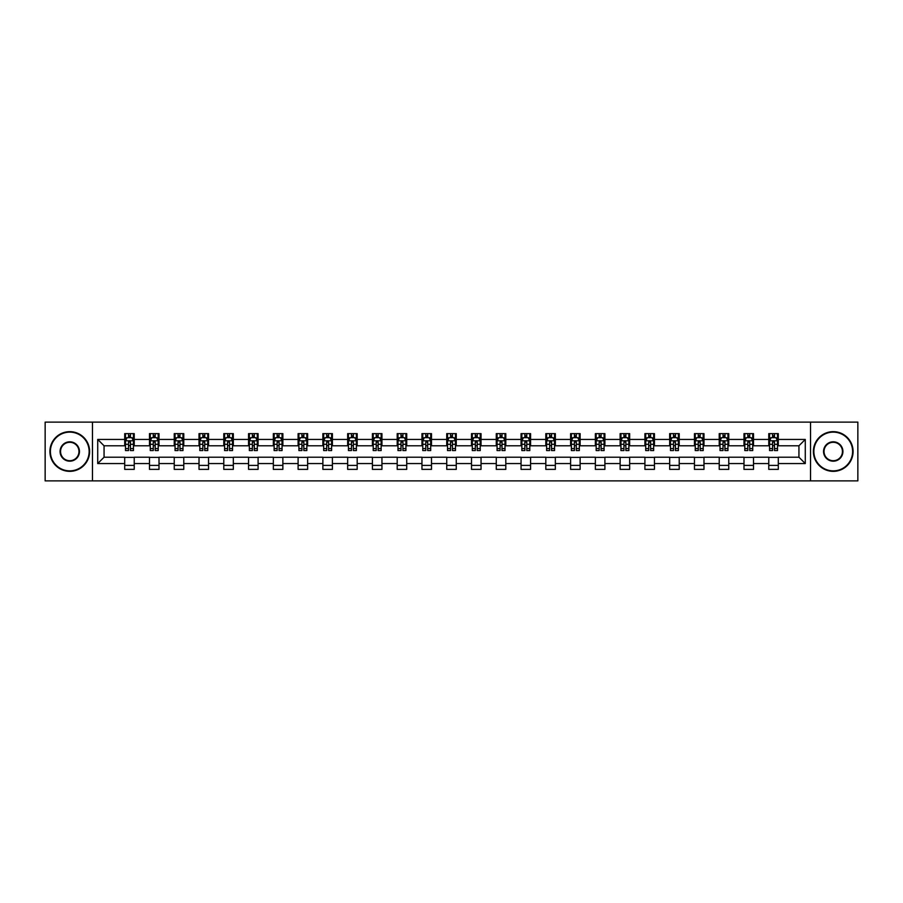 <?xml version="1.0" encoding="UTF-8"?>
<svg xmlns="http://www.w3.org/2000/svg" width="903" height="903" viewBox="0 0 903 903"><rect width="100%" height="100%" fill="white"/><g stroke="black" fill="none" stroke-linecap="round" stroke-linejoin="round"><path stroke-width="1.35" d="M810.533 480.881L857.85 480.881L857.85 422.119L810.533 422.119L810.533 480.881L92.467 480.881L92.467 422.119L45.15 422.119L45.15 480.881L92.467 480.881M810.533 422.119L92.467 422.119M778.296 439.434L778.296 433.632L768.769 433.632L768.769 439.434L753.52 439.434L753.52 433.632L743.993 433.632L743.993 439.434L728.755 439.434L728.755 433.632L719.228 433.632L719.228 439.434L703.979 439.434L703.979 433.632L694.452 433.632L694.452 439.434L679.214 439.434L679.214 433.632L669.676 433.632L669.676 439.434L654.438 439.434L654.438 433.632L644.911 433.632L644.911 439.434L629.662 439.434L629.662 433.632L620.135 433.632L620.135 439.434L604.897 439.434L604.897 433.632L595.37 433.632L595.37 439.434L580.121 439.434L580.121 433.632L570.594 433.632L570.594 439.434L555.345 439.434L555.345 433.632L545.818 433.632L545.818 439.434L530.58 439.434L530.58 433.632L521.054 433.632L521.054 439.434L505.804 439.434L505.804 433.632L496.278 433.632L496.278 439.434L481.039 439.434L481.039 433.632L471.513 433.632L471.513 439.434L456.263 439.434L456.263 433.632L446.737 433.632L446.737 439.434L431.487 439.434L431.487 433.632L421.961 433.632L421.961 439.434L406.722 439.434L406.722 433.632L397.196 433.632L397.196 439.434L381.946 439.434L381.946 433.632L372.42 433.632L372.42 439.434L357.182 439.434L357.182 433.632L347.655 433.632L347.655 439.434L332.406 439.434L332.406 433.632L322.879 433.632L322.879 439.434L307.63 439.434L307.63 433.632L298.103 433.632L298.103 439.434L282.865 439.434L282.865 433.632L273.338 433.632L273.338 439.434L258.089 439.434L258.089 433.632L248.562 433.632L248.562 439.434L233.324 439.434L233.324 433.632L223.786 433.632L223.786 439.434L208.548 439.434L208.548 433.632L199.021 433.632L199.021 439.434L183.772 439.434L183.772 433.632L174.245 433.632L174.245 439.434L159.007 439.434L159.007 433.632L149.48 433.632L149.48 439.434L134.231 439.434L134.231 433.632L124.704 433.632L124.704 439.434L97.716 439.434L97.716 463.566L104.059 457.211L124.704 457.211L124.704 469.368L134.231 469.368L134.231 457.211L149.48 457.211L149.48 469.368L159.007 469.368L159.007 457.211L174.245 457.211L174.245 469.368L183.772 469.368L183.772 457.211L199.021 457.211L199.021 469.368L208.548 469.368L208.548 457.211L223.786 457.211L223.786 469.368L233.324 469.368L233.324 457.211L248.562 457.211L248.562 469.368L258.089 469.368L258.089 457.211L273.338 457.211L273.338 469.368L282.865 469.368L282.865 457.211L298.103 457.211L298.103 469.368L307.63 469.368L307.63 457.211L322.879 457.211L322.879 469.368L332.406 469.368L332.406 457.211L347.655 457.211L347.655 469.368L357.182 469.368L357.182 457.211L372.42 457.211L372.42 469.368L381.946 469.368L381.946 457.211L397.196 457.211L397.196 469.368L406.722 469.368L406.722 457.211L421.961 457.211L421.961 469.368L431.487 469.368L431.487 457.211L446.737 457.211L446.737 469.368L456.263 469.368L456.263 457.211L471.513 457.211L471.513 469.368L481.039 469.368L481.039 457.211L496.278 457.211L496.278 469.368L505.804 469.368L505.804 457.211L521.054 457.211L521.054 469.368L530.58 469.368L530.58 457.211L545.818 457.211L545.818 469.368L555.345 469.368L555.345 457.211L570.594 457.211L570.594 469.368L580.121 469.368L580.121 457.211L595.37 457.211L595.37 469.368L604.897 469.368L604.897 457.211L620.135 457.211L620.135 469.368L629.662 469.368L629.662 457.211L644.911 457.211L644.911 469.368L654.438 469.368L654.438 457.211L669.676 457.211L669.676 469.368L679.214 469.368L679.214 457.211L694.452 457.211L694.452 469.368L703.979 469.368L703.979 457.211L719.228 457.211L719.228 469.368L728.755 469.368L728.755 457.211L743.993 457.211L743.993 469.368L753.52 469.368L753.52 457.211L768.769 457.211L768.769 469.368L778.296 469.368L778.296 457.211L798.941 457.211L798.941 445.789L778.296 445.789L778.296 439.434L805.284 439.434L805.284 463.566L778.296 463.566M768.769 463.566L753.52 463.566M743.993 463.566L728.755 463.566M719.228 463.566L703.979 463.566M694.452 463.566L679.214 463.566M669.676 463.566L654.438 463.566M644.911 463.566L629.662 463.566M620.135 463.566L604.897 463.566M595.37 463.566L580.121 463.566M570.594 463.566L555.345 463.566M545.818 463.566L530.58 463.566M521.054 463.566L505.804 463.566M496.278 463.566L481.039 463.566M471.513 463.566L456.263 463.566M446.737 463.566L431.487 463.566M421.961 463.566L406.722 463.566M397.196 463.566L381.946 463.566M372.42 463.566L357.182 463.566M347.655 463.566L332.406 463.566M322.879 463.566L307.63 463.566M298.103 463.566L282.865 463.566M273.338 463.566L258.089 463.566M248.562 463.566L233.324 463.566M223.786 463.566L208.548 463.566M199.021 463.566L183.772 463.566M174.245 463.566L159.007 463.566M149.48 463.566L134.231 463.566M124.704 463.566L97.716 463.566M768.769 439.434L768.769 445.789L753.52 445.789L753.52 439.434M743.993 439.434L743.993 445.789L728.755 445.789L728.755 439.434M719.228 439.434L719.228 445.789L703.979 445.789L703.979 439.434M694.452 439.434L694.452 445.789L679.214 445.789L679.214 439.434M669.676 439.434L669.676 445.789L654.438 445.789L654.438 439.434M644.911 439.434L644.911 445.789L629.662 445.789L629.662 439.434M620.135 439.434L620.135 445.789L604.897 445.789L604.897 439.434M595.37 439.434L595.37 445.789L580.121 445.789L580.121 439.434M570.594 439.434L570.594 445.789L555.345 445.789L555.345 439.434M545.818 439.434L545.818 445.789L530.58 445.789L530.58 439.434M521.054 439.434L521.054 445.789L505.804 445.789L505.804 439.434M496.278 439.434L496.278 445.789L481.039 445.789L481.039 439.434M471.513 439.434L471.513 445.789L456.263 445.789L456.263 439.434M446.737 439.434L446.737 445.789L431.487 445.789L431.487 439.434M421.961 439.434L421.961 445.789L406.722 445.789L406.722 439.434M397.196 439.434L397.196 445.789L381.946 445.789L381.946 439.434M372.42 439.434L372.42 445.789L357.182 445.789L357.182 439.434M347.655 439.434L347.655 445.789L332.406 445.789L332.406 439.434M322.879 439.434L322.879 445.789L307.63 445.789L307.63 439.434M298.103 439.434L298.103 445.789L282.865 445.789L282.865 439.434M273.338 439.434L273.338 445.789L258.089 445.789L258.089 439.434M248.562 439.434L248.562 445.789L233.324 445.789L233.324 439.434M223.786 439.434L223.786 445.789L208.548 445.789L208.548 439.434M199.021 439.434L199.021 445.789L183.772 445.789L183.772 439.434M174.245 439.434L174.245 445.789L159.007 445.789L159.007 439.434M149.48 439.434L149.48 445.789L134.231 445.789L134.231 439.434M124.704 439.434L124.704 445.789L104.059 445.789L97.716 439.434M104.059 445.789L104.059 457.211M805.284 463.566L798.941 457.211M798.941 445.789L805.284 439.434M124.704 437.605L125.494 437.605M128.519 437.605L130.427 437.605M133.441 437.605L134.231 437.605M124.704 445.619L125.494 445.619M128.519 445.619L130.427 445.619M133.441 445.619L134.231 445.619M124.704 457.381L134.231 457.381M124.704 465.395L134.231 465.395M149.48 457.381L159.007 457.381M149.48 465.395L159.007 465.395M149.48 437.605L150.27 437.605M153.284 437.605L155.192 437.605M158.206 437.605L159.007 437.605M149.48 445.619L150.27 445.619M153.284 445.619L155.192 445.619M158.206 445.619L159.007 445.619M174.245 457.381L183.772 457.381M174.245 465.395L183.772 465.395M174.245 437.605L175.047 437.605M178.06 437.605L179.968 437.605M182.982 437.605L183.772 437.605M174.245 445.619L175.047 445.619M178.06 445.619L179.968 445.619M182.982 445.619L183.772 445.619M199.021 457.381L208.548 457.381M199.021 465.395L208.548 465.395M199.021 437.605L199.811 437.605M202.836 437.605L204.733 437.605M207.758 437.605L208.548 437.605M199.021 445.619L199.811 445.619M202.836 445.619L204.733 445.619M207.758 445.619L208.548 445.619M223.786 457.381L233.324 457.381M223.786 465.395L233.324 465.395M223.786 437.605L224.587 437.605M227.601 437.605L229.509 437.605M232.522 437.605L233.324 437.605M223.786 445.619L224.587 445.619M227.601 445.619L229.509 445.619M232.522 445.619L233.324 445.619M248.562 457.381L258.089 457.381M248.562 465.395L258.089 465.395M248.562 437.605L249.352 437.605M252.377 437.605L254.285 437.605M257.299 437.605L258.089 437.605M248.562 445.619L249.352 445.619M252.377 445.619L254.285 445.619M257.299 445.619L258.089 445.619M273.338 457.381L282.865 457.381M273.338 465.395L282.865 465.395M273.338 437.605L274.128 437.605M277.142 437.605L279.05 437.605M282.063 437.605L282.865 437.605M273.338 445.619L274.128 445.619M277.142 445.619L279.05 445.619M282.063 445.619L282.865 445.619M298.103 457.381L307.63 457.381M298.103 465.395L307.63 465.395M298.103 437.605L298.904 437.605M301.918 437.605L303.826 437.605M306.839 437.605L307.63 437.605M298.103 445.619L298.904 445.619M301.918 445.619L303.826 445.619M306.839 445.619L307.63 445.619M322.879 457.381L332.406 457.381M322.879 465.395L332.406 465.395M322.879 437.605L323.669 437.605M326.694 437.605L328.59 437.605M331.615 437.605L332.406 437.605M322.879 445.619L323.669 445.619M326.694 445.619L328.59 445.619M331.615 445.619L332.406 445.619M347.655 457.381L357.182 457.381M347.655 465.395L357.182 465.395M347.655 437.605L348.445 437.605M351.459 437.605L353.366 437.605M356.38 437.605L357.182 437.605M347.655 445.619L348.445 445.619M351.459 445.619L353.366 445.619M356.38 445.619L357.182 445.619M372.42 457.381L381.946 457.381M372.42 465.395L381.946 465.395M372.42 437.605L373.21 437.605M376.235 437.605L378.143 437.605M381.156 437.605L381.946 437.605M372.42 445.619L373.21 445.619M376.235 445.619L378.143 445.619M381.156 445.619L381.946 445.619M397.196 457.381L406.722 457.381M397.196 465.395L406.722 465.395M397.196 437.605L397.986 437.605M401 437.605L402.907 437.605M405.921 437.605L406.722 437.605M397.196 445.619L397.986 445.619M401 445.619L402.907 445.619M405.921 445.619L406.722 445.619M421.961 457.381L431.487 457.381M421.961 465.395L431.487 465.395M421.961 437.605L422.762 437.605M425.776 437.605L427.683 437.605M430.697 437.605L431.487 437.605M421.961 445.619L422.762 445.619M425.776 445.619L427.683 445.619M430.697 445.619L431.487 445.619M446.737 457.381L456.263 457.381M446.737 465.395L456.263 465.395M446.737 437.605L447.527 437.605M450.552 437.605L452.448 437.605M455.473 437.605L456.263 437.605M446.737 445.619L447.527 445.619M450.552 445.619L452.448 445.619M455.473 445.619L456.263 445.619M471.513 457.381L481.039 457.381M471.513 465.395L481.039 465.395M471.513 437.605L472.303 437.605M475.317 437.605L477.224 437.605M480.238 437.605L481.039 437.605M471.513 445.619L472.303 445.619M475.317 445.619L477.224 445.619M480.238 445.619L481.039 445.619M496.278 457.381L505.804 457.381M496.278 465.395L505.804 465.395M496.278 437.605L497.079 437.605M500.093 437.605L502 437.605M505.014 437.605L505.804 437.605M496.278 445.619L497.079 445.619M500.093 445.619L502 445.619M505.014 445.619L505.804 445.619M521.054 457.381L530.58 457.381M521.054 465.395L530.58 465.395M521.054 437.605L521.844 437.605M524.857 437.605L526.765 437.605M529.79 437.605L530.58 437.605M521.054 445.619L521.844 445.619M524.857 445.619L526.765 445.619M529.79 445.619L530.58 445.619M545.818 457.381L555.345 457.381M545.818 465.395L555.345 465.395M545.818 437.605L546.62 437.605M549.634 437.605L551.541 437.605M554.555 437.605L555.345 437.605M545.818 445.619L546.62 445.619M549.634 445.619L551.541 445.619M554.555 445.619L555.345 445.619M570.594 457.381L580.121 457.381M570.594 465.395L580.121 465.395M570.594 437.605L571.385 437.605M574.41 437.605L576.306 437.605M579.331 437.605L580.121 437.605M570.594 445.619L571.385 445.619M574.41 445.619L576.306 445.619M579.331 445.619L580.121 445.619M595.37 457.381L604.897 457.381M595.37 465.395L604.897 465.395M595.37 437.605L596.161 437.605M599.174 437.605L601.082 437.605M604.096 437.605L604.897 437.605M595.37 445.619L596.161 445.619M599.174 445.619L601.082 445.619M604.096 445.619L604.897 445.619M620.135 457.381L629.662 457.381M620.135 465.395L629.662 465.395M620.135 437.605L620.937 437.605M623.95 437.605L625.858 437.605M628.872 437.605L629.662 437.605M620.135 445.619L620.937 445.619M623.95 445.619L625.858 445.619M628.872 445.619L629.662 445.619M644.911 457.381L654.438 457.381M644.911 465.395L654.438 465.395M644.911 437.605L645.701 437.605M648.715 437.605L650.623 437.605M653.648 437.605L654.438 437.605M644.911 445.619L645.701 445.619M648.715 445.619L650.623 445.619M653.648 445.619L654.438 445.619M669.676 457.381L679.214 457.381M669.676 465.395L679.214 465.395M669.676 437.605L670.477 437.605M673.491 437.605L675.399 437.605M678.413 437.605L679.214 437.605M669.676 445.619L670.477 445.619M673.491 445.619L675.399 445.619M678.413 445.619L679.214 445.619M694.452 457.381L703.979 457.381M694.452 465.395L703.979 465.395M694.452 437.605L695.242 437.605M698.267 437.605L700.164 437.605M703.189 437.605L703.979 437.605M694.452 445.619L695.242 445.619M698.267 445.619L700.164 445.619M703.189 445.619L703.979 445.619M719.228 457.381L728.755 457.381M719.228 465.395L728.755 465.395M719.228 437.605L720.018 437.605M723.032 437.605L724.94 437.605M727.953 437.605L728.755 437.605M719.228 445.619L720.018 445.619M723.032 445.619L724.94 445.619M727.953 445.619L728.755 445.619M743.993 457.381L753.52 457.381M743.993 465.395L753.52 465.395M743.993 437.605L744.794 437.605M747.808 437.605L749.716 437.605M752.73 437.605L753.52 437.605M743.993 445.619L744.794 445.619M747.808 445.619L749.716 445.619M752.73 445.619L753.52 445.619M768.769 457.381L778.296 457.381M768.769 465.395L778.296 465.395M768.769 437.605L769.559 437.605M772.573 437.605L774.481 437.605M777.506 437.605L778.296 437.605M768.769 445.619L769.559 445.619M772.573 445.619L774.481 445.619M777.506 445.619L778.296 445.619M130.427 435.697L128.519 435.697M133.441 448.554L130.427 448.554L130.427 450.552L133.441 450.552L133.441 440.856L131.849 437.684L127.086 437.684L125.494 440.856L125.494 450.552L128.519 450.552L128.519 448.554L125.494 448.554M125.494 440.856L125.494 433.632M133.441 440.856L133.441 433.632M128.519 437.684L128.519 433.632M130.427 433.632L130.427 437.684M130.427 448.554L130.427 442.052L128.519 442.052L128.519 448.554M69.768 432.131A19.369 19.369 0 0 0 50.387 451.5A19.369 19.369 0 0 0 69.768 470.869A19.369 19.369 0 0 0 89.137 451.5A19.369 19.369 0 0 0 69.768 432.131M69.768 471.343A19.843 19.843 0 0 1 49.913 451.5A19.843 19.843 0 0 1 69.768 431.657A19.843 19.843 0 0 1 89.611 451.5A19.843 19.843 0 0 1 69.768 471.343M69.768 441.815A9.685 9.685 0 0 1 79.453 451.5A9.685 9.685 0 0 1 69.768 461.185A9.685 9.685 0 0 1 60.072 451.5A9.685 9.685 0 0 1 69.768 441.815M69.768 460.711A9.211 9.211 0 0 0 78.967 451.5A9.211 9.211 0 0 0 69.768 442.289A9.211 9.211 0 0 0 60.557 451.5A9.211 9.211 0 0 0 69.768 460.711M833.232 432.131A19.369 19.369 0 0 0 813.863 451.5A19.369 19.369 0 0 0 833.232 470.869A19.369 19.369 0 0 0 852.613 451.5A19.369 19.369 0 0 0 833.232 432.131M833.232 471.343A19.843 19.843 0 0 1 813.389 451.5A19.843 19.843 0 0 1 833.232 431.657A19.843 19.843 0 0 1 853.087 451.5A19.843 19.843 0 0 1 833.232 471.343M833.232 441.815A9.685 9.685 0 0 1 842.928 451.5A9.685 9.685 0 0 1 833.232 461.185A9.685 9.685 0 0 1 823.547 451.5A9.685 9.685 0 0 1 833.232 441.815M833.232 460.711A9.211 9.211 0 0 0 842.443 451.5A9.211 9.211 0 0 0 833.232 442.289A9.211 9.211 0 0 0 824.033 451.5A9.211 9.211 0 0 0 833.232 460.711M155.192 435.697L153.284 435.697M158.206 448.554L155.192 448.554L155.192 450.552L158.206 450.552L158.206 440.856L156.625 437.684L151.862 437.684L150.27 440.856L150.27 450.552L153.284 450.552L153.284 448.554L150.27 448.554M150.27 440.856L150.27 433.632M158.206 440.856L158.206 433.632M153.284 437.684L153.284 433.632M155.192 433.632L155.192 437.684M155.192 448.554L155.192 442.052L153.284 442.052L153.284 448.554M179.968 435.697L178.06 435.697M182.982 448.554L179.968 448.554L179.968 450.552L182.982 450.552L182.982 440.856L181.39 437.684L176.627 437.684L175.047 440.856L175.047 450.552L178.06 450.552L178.06 448.554L175.047 448.554M175.047 440.856L175.047 433.632M182.982 440.856L182.982 433.632M178.06 437.684L178.06 433.632M179.968 433.632L179.968 437.684M179.968 448.554L179.968 442.052L178.06 442.052L178.06 448.554M204.733 435.697L202.836 435.697M207.758 448.554L204.733 448.554L204.733 450.552L207.758 450.552L207.758 440.856L206.166 437.684L201.403 437.684L199.811 440.856L199.811 450.552L202.836 450.552L202.836 448.554L199.811 448.554M199.811 440.856L199.811 433.632M207.758 440.856L207.758 433.632M202.836 437.684L202.836 433.632M204.733 433.632L204.733 437.684M204.733 448.554L204.733 442.052L202.836 442.052L202.836 448.554M229.509 435.697L227.601 435.697M232.522 448.554L229.509 448.554L229.509 450.552L232.522 450.552L232.522 440.856L230.942 437.684L226.179 437.684L224.587 440.856L224.587 450.552L227.601 450.552L227.601 448.554L224.587 448.554M224.587 440.856L224.587 433.632M232.522 440.856L232.522 433.632M227.601 437.684L227.601 433.632M229.509 433.632L229.509 437.684M229.509 448.554L229.509 442.052L227.601 442.052L227.601 448.554M254.285 435.697L252.377 435.697M257.299 448.554L254.285 448.554L254.285 450.552L257.299 450.552L257.299 440.856L255.707 437.684L250.944 437.684L249.352 440.856L249.352 450.552L252.377 450.552L252.377 448.554L249.352 448.554M249.352 440.856L249.352 433.632M257.299 440.856L257.299 433.632M252.377 437.684L252.377 433.632M254.285 433.632L254.285 437.684M254.285 448.554L254.285 442.052L252.377 442.052L252.377 448.554M279.05 435.697L277.142 435.697M282.063 448.554L279.05 448.554L279.05 450.552L282.063 450.552L282.063 440.856L280.483 437.684L275.72 437.684L274.128 440.856L274.128 450.552L277.142 450.552L277.142 448.554L274.128 448.554M274.128 440.856L274.128 433.632M282.063 440.856L282.063 433.632M277.142 437.684L277.142 433.632M279.05 433.632L279.05 437.684M279.05 448.554L279.05 442.052L277.142 442.052L277.142 448.554M303.826 435.697L301.918 435.697M306.839 448.554L303.826 448.554L303.826 450.552L306.839 450.552L306.839 440.856L305.248 437.684L300.485 437.684L298.904 440.856L298.904 450.552L301.918 450.552L301.918 448.554L298.904 448.554M298.904 440.856L298.904 433.632M306.839 440.856L306.839 433.632M301.918 437.684L301.918 433.632M303.826 433.632L303.826 437.684M303.826 448.554L303.826 442.052L301.918 442.052L301.918 448.554M328.59 435.697L326.694 435.697M331.615 448.554L328.59 448.554L328.59 450.552L331.615 450.552L331.615 440.856L330.024 437.684L325.261 437.684L323.669 440.856L323.669 450.552L326.694 450.552L326.694 448.554L323.669 448.554M323.669 440.856L323.669 433.632M331.615 440.856L331.615 433.632M326.694 437.684L326.694 433.632M328.59 433.632L328.59 437.684M328.59 448.554L328.59 442.052L326.694 442.052L326.694 448.554M353.366 435.697L351.459 435.697M356.38 448.554L353.366 448.554L353.366 450.552L356.38 450.552L356.38 440.856L354.8 437.684L350.037 437.684L348.445 440.856L348.445 450.552L351.459 450.552L351.459 448.554L348.445 448.554M348.445 440.856L348.445 433.632M356.38 440.856L356.38 433.632M351.459 437.684L351.459 433.632M353.366 433.632L353.366 437.684M353.366 448.554L353.366 442.052L351.459 442.052L351.459 448.554M378.143 435.697L376.235 435.697M381.156 448.554L378.143 448.554L378.143 450.552L381.156 450.552L381.156 440.856L379.565 437.684L374.801 437.684L373.21 440.856L373.21 450.552L376.235 450.552L376.235 448.554L373.21 448.554M373.21 440.856L373.21 433.632M381.156 440.856L381.156 433.632M376.235 437.684L376.235 433.632M378.143 433.632L378.143 437.684M378.143 448.554L378.143 442.052L376.235 442.052L376.235 448.554M402.907 435.697L401 435.697M405.921 448.554L402.907 448.554L402.907 450.552L405.921 450.552L405.921 440.856L404.341 437.684L399.577 437.684L397.986 440.856L397.986 450.552L401 450.552L401 448.554L397.986 448.554M397.986 440.856L397.986 433.632M405.921 440.856L405.921 433.632M401 437.684L401 433.632M402.907 433.632L402.907 437.684M402.907 448.554L402.907 442.052L401 442.052L401 448.554M427.683 435.697L425.776 435.697M430.697 448.554L427.683 448.554L427.683 450.552L430.697 450.552L430.697 440.856L429.106 437.684L424.342 437.684L422.762 440.856L422.762 450.552L425.776 450.552L425.776 448.554L422.762 448.554M422.762 440.856L422.762 433.632M430.697 440.856L430.697 433.632M425.776 437.684L425.776 433.632M427.683 433.632L427.683 437.684M427.683 448.554L427.683 442.052L425.776 442.052L425.776 448.554M452.448 435.697L450.552 435.697M455.473 448.554L452.448 448.554L452.448 450.552L455.473 450.552L455.473 440.856L453.882 437.684L449.118 437.684L447.527 440.856L447.527 450.552L450.552 450.552L450.552 448.554L447.527 448.554M447.527 440.856L447.527 433.632M455.473 440.856L455.473 433.632M450.552 437.684L450.552 433.632M452.448 433.632L452.448 437.684M452.448 448.554L452.448 442.052L450.552 442.052L450.552 448.554M477.224 435.697L475.317 435.697M480.238 448.554L477.224 448.554L477.224 450.552L480.238 450.552L480.238 440.856L478.658 437.684L473.894 437.684L472.303 440.856L472.303 450.552L475.317 450.552L475.317 448.554L472.303 448.554M472.303 440.856L472.303 433.632M480.238 440.856L480.238 433.632M475.317 437.684L475.317 433.632M477.224 433.632L477.224 437.684M477.224 448.554L477.224 442.052L475.317 442.052L475.317 448.554M502 435.697L500.093 435.697M505.014 448.554L502 448.554L502 450.552L505.014 450.552L505.014 440.856L503.422 437.684L498.659 437.684L497.079 440.856L497.079 450.552L500.093 450.552L500.093 448.554L497.079 448.554M497.079 440.856L497.079 433.632M505.014 440.856L505.014 433.632M500.093 437.684L500.093 433.632M502 433.632L502 437.684M502 448.554L502 442.052L500.093 442.052L500.093 448.554M526.765 435.697L524.857 435.697M529.79 448.554L526.765 448.554L526.765 450.552L529.79 450.552L529.79 440.856L528.199 437.684L523.435 437.684L521.844 440.856L521.844 450.552L524.857 450.552L524.857 448.554L521.844 448.554M521.844 440.856L521.844 433.632M529.79 440.856L529.79 433.632M524.857 437.684L524.857 433.632M526.765 433.632L526.765 437.684M526.765 448.554L526.765 442.052L524.857 442.052L524.857 448.554M551.541 435.697L549.634 435.697M554.555 448.554L551.541 448.554L551.541 450.552L554.555 450.552L554.555 440.856L552.963 437.684L548.2 437.684L546.62 440.856L546.62 450.552L549.634 450.552L549.634 448.554L546.62 448.554M546.62 440.856L546.62 433.632M554.555 440.856L554.555 433.632M549.634 437.684L549.634 433.632M551.541 433.632L551.541 437.684M551.541 448.554L551.541 442.052L549.634 442.052L549.634 448.554M576.306 435.697L574.41 435.697M579.331 448.554L576.306 448.554L576.306 450.552L579.331 450.552L579.331 440.856L577.739 437.684L572.976 437.684L571.385 440.856L571.385 450.552L574.41 450.552L574.41 448.554L571.385 448.554M571.385 440.856L571.385 433.632M579.331 440.856L579.331 433.632M574.41 437.684L574.41 433.632M576.306 433.632L576.306 437.684M576.306 448.554L576.306 442.052L574.41 442.052L574.41 448.554M601.082 435.697L599.174 435.697M604.096 448.554L601.082 448.554L601.082 450.552L604.096 450.552L604.096 440.856L602.515 437.684L597.752 437.684L596.161 440.856L596.161 450.552L599.174 450.552L599.174 448.554L596.161 448.554M596.161 440.856L596.161 433.632M604.096 440.856L604.096 433.632M599.174 437.684L599.174 433.632M601.082 433.632L601.082 437.684M601.082 448.554L601.082 442.052L599.174 442.052L599.174 448.554M625.858 435.697L623.95 435.697M628.872 448.554L625.858 448.554L625.858 450.552L628.872 450.552L628.872 440.856L627.28 437.684L622.517 437.684L620.937 440.856L620.937 450.552L623.95 450.552L623.95 448.554L620.937 448.554M620.937 440.856L620.937 433.632M628.872 440.856L628.872 433.632M623.95 437.684L623.95 433.632M625.858 433.632L625.858 437.684M625.858 448.554L625.858 442.052L623.95 442.052L623.95 448.554M650.623 435.697L648.715 435.697M653.648 448.554L650.623 448.554L650.623 450.552L653.648 450.552L653.648 440.856L652.056 437.684L647.293 437.684L645.701 440.856L645.701 450.552L648.715 450.552L648.715 448.554L645.701 448.554M645.701 440.856L645.701 433.632M653.648 440.856L653.648 433.632M648.715 437.684L648.715 433.632M650.623 433.632L650.623 437.684M650.623 448.554L650.623 442.052L648.715 442.052L648.715 448.554M675.399 435.697L673.491 435.697M678.413 448.554L675.399 448.554L675.399 450.552L678.413 450.552L678.413 440.856L676.821 437.684L672.058 437.684L670.477 440.856L670.477 450.552L673.491 450.552L673.491 448.554L670.477 448.554M670.477 440.856L670.477 433.632M678.413 440.856L678.413 433.632M673.491 437.684L673.491 433.632M675.399 433.632L675.399 437.684M675.399 448.554L675.399 442.052L673.491 442.052L673.491 448.554M700.164 435.697L698.267 435.697M703.189 448.554L700.164 448.554L700.164 450.552L703.189 450.552L703.189 440.856L701.597 437.684L696.834 437.684L695.242 440.856L695.242 450.552L698.267 450.552L698.267 448.554L695.242 448.554M695.242 440.856L695.242 433.632M703.189 440.856L703.189 433.632M698.267 437.684L698.267 433.632M700.164 433.632L700.164 437.684M700.164 448.554L700.164 442.052L698.267 442.052L698.267 448.554M724.94 435.697L723.032 435.697M727.953 448.554L724.94 448.554L724.94 450.552L727.953 450.552L727.953 440.856L726.373 437.684L721.61 437.684L720.018 440.856L720.018 450.552L723.032 450.552L723.032 448.554L720.018 448.554M720.018 440.856L720.018 433.632M727.953 440.856L727.953 433.632M723.032 437.684L723.032 433.632M724.94 433.632L724.94 437.684M724.94 448.554L724.94 442.052L723.032 442.052L723.032 448.554M749.716 435.697L747.808 435.697M752.73 448.554L749.716 448.554L749.716 450.552L752.73 450.552L752.73 440.856L751.138 437.684L746.375 437.684L744.794 440.856L744.794 450.552L747.808 450.552L747.808 448.554L744.794 448.554M744.794 440.856L744.794 433.632M752.73 440.856L752.73 433.632M747.808 437.684L747.808 433.632M749.716 433.632L749.716 437.684M749.716 448.554L749.716 442.052L747.808 442.052L747.808 448.554M774.481 435.697L772.573 435.697M777.506 448.554L774.481 448.554L774.481 450.552L777.506 450.552L777.506 440.856L775.914 437.684L771.151 437.684L769.559 440.856L769.559 450.552L772.573 450.552L772.573 448.554L769.559 448.554M769.559 440.856L769.559 433.632M777.506 440.856L777.506 433.632M772.573 437.684L772.573 433.632M774.481 433.632L774.481 437.684M774.481 448.554L774.481 442.052L772.573 442.052L772.573 448.554M133.396 440.777L125.54 440.777M125.494 437.876L126.996 437.876M131.951 437.876L133.441 437.876M128.519 444.299L125.494 444.299M133.441 444.299L130.427 444.299M130.427 436.713L128.519 436.713M158.172 440.777L150.316 440.777M150.27 437.876L151.76 437.876M156.716 437.876L158.206 437.876M153.284 444.299L150.27 444.299M158.206 444.299L155.192 444.299M155.192 436.713L153.284 436.713M182.948 440.777L175.08 440.777M175.047 437.876L176.536 437.876M181.492 437.876L182.982 437.876M178.06 444.299L175.047 444.299M182.982 444.299L179.968 444.299M179.968 436.713L178.06 436.713M207.713 440.777L199.856 440.777M199.811 437.876L201.301 437.876M206.256 437.876L207.758 437.876M202.836 444.299L199.811 444.299M207.758 444.299L204.733 444.299M204.733 436.713L202.836 436.713M232.489 440.777L224.621 440.777M224.587 437.876L226.077 437.876M231.033 437.876L232.522 437.876M227.601 444.299L224.587 444.299M232.522 444.299L229.509 444.299M229.509 436.713L227.601 436.713M257.253 440.777L249.397 440.777M249.352 437.876L250.853 437.876M255.809 437.876L257.299 437.876M252.377 444.299L249.352 444.299M257.299 444.299L254.285 444.299M254.285 436.713L252.377 436.713M282.029 440.777L274.173 440.777M274.128 437.876L275.618 437.876M280.573 437.876L282.063 437.876M277.142 444.299L274.128 444.299M282.063 444.299L279.05 444.299M279.05 436.713L277.142 436.713M306.806 440.777L298.938 440.777M298.904 437.876L300.394 437.876M305.349 437.876L306.839 437.876M301.918 444.299L298.904 444.299M306.839 444.299L303.826 444.299M303.826 436.713L301.918 436.713M331.57 440.777L323.714 440.777M323.669 437.876L325.17 437.876M330.114 437.876L331.615 437.876M326.694 444.299L323.669 444.299M331.615 444.299L328.59 444.299M328.59 436.713L326.694 436.713M356.346 440.777L348.479 440.777M348.445 437.876L349.935 437.876M354.89 437.876L356.38 437.876M351.459 444.299L348.445 444.299M356.38 444.299L353.366 444.299M353.366 436.713L351.459 436.713M381.111 440.777L373.255 440.777M373.21 437.876L374.711 437.876M379.666 437.876L381.156 437.876M376.235 444.299L373.21 444.299M381.156 444.299L378.143 444.299M378.143 436.713L376.235 436.713M405.887 440.777L398.031 440.777M397.986 437.876L399.476 437.876M404.431 437.876L405.921 437.876M401 444.299L397.986 444.299M405.921 444.299L402.907 444.299M402.907 436.713L401 436.713M430.663 440.777L422.796 440.777M422.762 437.876L424.252 437.876M429.207 437.876L430.697 437.876M425.776 444.299L422.762 444.299M430.697 444.299L427.683 444.299M427.683 436.713L425.776 436.713M455.428 440.777L447.572 440.777M447.527 437.876L449.028 437.876M453.972 437.876L455.473 437.876M450.552 444.299L447.527 444.299M455.473 444.299L452.448 444.299M452.448 436.713L450.552 436.713M480.204 440.777L472.337 440.777M472.303 437.876L473.793 437.876M478.748 437.876L480.238 437.876M475.317 444.299L472.303 444.299M480.238 444.299L477.224 444.299M477.224 436.713L475.317 436.713M504.969 440.777L497.113 440.777M497.079 437.876L498.569 437.876M503.524 437.876L505.014 437.876M500.093 444.299L497.079 444.299M505.014 444.299L502 444.299M502 436.713L500.093 436.713M529.745 440.777L521.889 440.777M521.844 437.876L523.334 437.876M528.289 437.876L529.79 437.876M524.857 444.299L521.844 444.299M529.79 444.299L526.765 444.299M526.765 436.713L524.857 436.713M554.521 440.777L546.654 440.777M546.62 437.876L548.11 437.876M553.065 437.876L554.555 437.876M549.634 444.299L546.62 444.299M554.555 444.299L551.541 444.299M551.541 436.713L549.634 436.713M579.286 440.777L571.43 440.777M571.385 437.876L572.886 437.876M577.83 437.876L579.331 437.876M574.41 444.299L571.385 444.299M579.331 444.299L576.306 444.299M576.306 436.713L574.41 436.713M604.062 440.777L596.194 440.777M596.161 437.876L597.651 437.876M602.606 437.876L604.096 437.876M599.174 444.299L596.161 444.299M604.096 444.299L601.082 444.299M601.082 436.713L599.174 436.713M628.827 440.777L620.971 440.777M620.937 437.876L622.427 437.876M627.382 437.876L628.872 437.876M623.95 444.299L620.937 444.299M628.872 444.299L625.858 444.299M625.858 436.713L623.95 436.713M653.603 440.777L645.747 440.777M645.701 437.876L647.191 437.876M652.147 437.876L653.648 437.876M648.715 444.299L645.701 444.299M653.648 444.299L650.623 444.299M650.623 436.713L648.715 436.713M678.379 440.777L670.511 440.777M670.477 437.876L671.967 437.876M676.923 437.876L678.413 437.876M673.491 444.299L670.477 444.299M678.413 444.299L675.399 444.299M675.399 436.713L673.491 436.713M703.144 440.777L695.287 440.777M695.242 437.876L696.744 437.876M701.699 437.876L703.189 437.876M698.267 444.299L695.242 444.299M703.189 444.299L700.164 444.299M700.164 436.713L698.267 436.713M727.92 440.777L720.052 440.777M720.018 437.876L721.508 437.876M726.463 437.876L727.953 437.876M723.032 444.299L720.018 444.299M727.953 444.299L724.94 444.299M724.94 436.713L723.032 436.713M752.684 440.777L744.828 440.777M744.794 437.876L746.284 437.876M751.24 437.876L752.73 437.876M747.808 444.299L744.794 444.299M752.73 444.299L749.716 444.299M749.716 436.713L747.808 436.713M777.46 440.777L769.604 440.777M769.559 437.876L771.049 437.876M776.004 437.876L777.506 437.876M772.573 444.299L769.559 444.299M777.506 444.299L774.481 444.299M774.481 436.713L772.573 436.713"/></g></svg>
